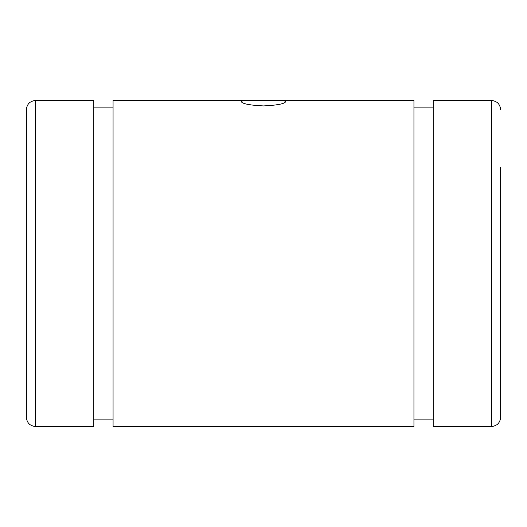 <?xml version="1.0" encoding="UTF-8"?>
<svg xmlns="http://www.w3.org/2000/svg" width="527" height="527" viewBox="0 0 527 527"><rect width="100%" height="100%" fill="white"/><g stroke="black" fill="none" stroke-linecap="round" stroke-linejoin="round"><path stroke-width="0.79" d="M26.35 109.721L26.35 417.279C26.897 422.904 29.986 425.994 35.612 426.541L35.612 100.459C29.986 101.006 26.897 104.096 26.35 109.721M500.65 202.091L500.65 324.909M500.65 167.112L500.65 417.279C500.103 422.904 497.014 425.994 491.388 426.541L433.207 426.541L433.207 100.459L491.388 100.459L491.388 426.541M35.612 100.459L93.793 100.459L93.793 426.541L35.612 426.541M253.81 100.459L113.061 100.459L113.061 426.541L413.945 426.541L413.945 100.459L273.19 100.459C281.187 100.328 285.37 100.743 285.733 101.691C284.428 103.852 277.018 105.262 263.5 105.934C249.989 105.262 242.578 103.852 241.267 101.691C241.629 100.743 245.813 100.328 253.81 100.459L273.19 100.459M491.388 100.459C497.014 101.006 500.103 104.096 500.65 109.721M113.061 107.87L93.793 107.87M113.061 419.13L93.793 419.13M433.207 107.87L413.945 107.87M433.207 419.13L413.945 419.13"/></g></svg>

